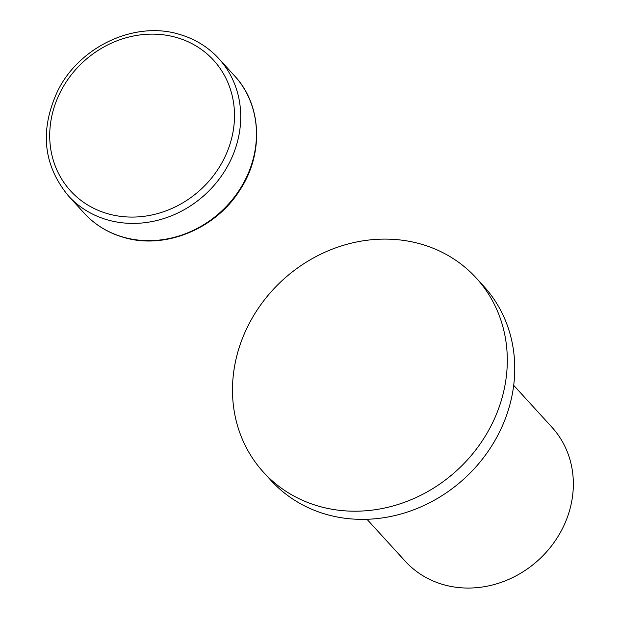 <?xml version="1.0" encoding="UTF-8"?>
<svg xmlns="http://www.w3.org/2000/svg" width="619" height="619" viewBox="0 0 619 619"><rect width="100%" height="100%" fill="white"/><g stroke="black" fill="none" stroke-linecap="round" stroke-linejoin="round"><path stroke-width="0.93" d="M263.516 472.258L270.96 480.414A144.034 129.015 -42.4 0 0 504.903 419.806A144.034 129.015 -42.4 0 0 483.725 286.21L476.282 278.055A144.034 129.015 -42.4 0 0 242.339 338.663A144.034 129.015 -42.4 0 0 263.516 472.258A144.034 129.015 -42.4 0 0 497.452 411.65A144.034 129.015 -42.4 0 0 476.282 278.055M366.959 519.279L405.213 561.193A99.334 88.974 -42.4 0 0 566.555 519.395A99.334 88.974 -42.4 0 0 551.947 427.257L513.693 385.343M218.801 58.596C208.061 46.951 194.908 38.858 179.324 34.331C134.973 20.597 79.518 46.464 57.784 90.738C39.554 130.013 43.09 165.064 68.4 195.875A101.818 91.202 -42.4 0 0 107.474 219.884A101.818 91.202 -42.4 0 0 233.765 153.032A101.818 91.202 -42.4 0 0 218.801 58.596L234.539 75.835C261.999 104.905 264.004 154.232 239.576 190.559C215.234 229.27 164.499 249.867 123.607 237.379C108.023 232.852 94.869 224.767 84.138 213.122A101.818 91.202 -42.4 0 0 123.212 237.123A101.818 91.202 -42.4 0 0 249.503 170.271A101.818 91.202 -42.4 0 0 234.539 75.835M56.337 101.067A96.85 86.753 -42.4 0 0 107.752 213.733A96.85 86.753 -42.4 0 0 227.877 150.138A96.85 86.753 -42.4 0 0 176.469 37.48A96.85 86.753 -42.4 0 0 56.337 101.067M68.4 195.875L84.138 213.122"/></g></svg>
